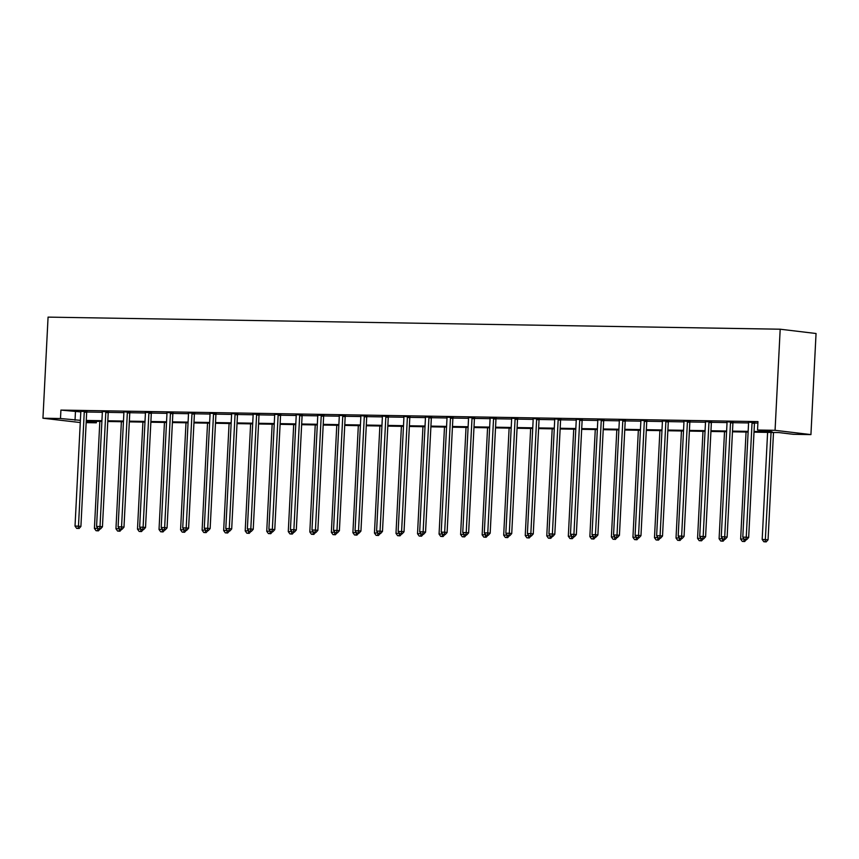 <?xml version="1.0" encoding="UTF-8"?>
<svg xmlns="http://www.w3.org/2000/svg" width="859" height="859" viewBox="0 0 859 859"><rect width="100%" height="100%" fill="white"/><g stroke="black" fill="none" stroke-linecap="round" stroke-linejoin="round"><path stroke-width="1.29" d="M96.423 421.307L96.348 422.8L86.158 422.639M80.274 422.542L42.95 418.226L48.072 317.121L780.187 329.212L816.05 333.507L810.928 434.6L793.394 434.31L778.855 432.571L754.009 432.163M754.041 431.465L772.069 431.766L757.531 430.026L757.96 421.597L60.914 410.087L80.81 411.923M86.727 412.019L102.35 412.277M108.266 412.374L123.889 412.631M129.816 412.728L145.429 412.986M151.356 413.082L166.968 413.34M172.895 413.437L188.518 413.694M194.435 413.791L210.058 414.049M215.974 414.145L231.597 414.403M237.513 414.51L253.137 414.768M259.053 414.865L274.676 415.122M280.603 415.219L296.215 415.477M302.143 415.573L317.755 415.831M323.682 415.928L339.305 416.185M345.221 416.282L360.844 416.54M366.761 416.636L382.384 416.894M388.3 416.991L403.923 417.249M409.84 417.356L425.463 417.614M431.39 417.71L447.002 417.968M452.929 418.065L468.552 418.322M474.469 418.419L490.092 418.677M496.008 418.773L511.631 419.031M517.548 419.128L533.171 419.385M539.087 419.482L554.71 419.74M560.637 419.836L576.249 420.094M582.177 420.201L597.789 420.459M603.716 420.556L619.339 420.813M625.255 420.91L640.878 421.168M646.795 421.264L662.418 421.522M668.334 421.619L683.957 421.876M689.874 421.973L705.497 422.231M711.424 422.327L727.036 422.585M732.963 422.682L748.576 422.939M754.503 423.047L757.885 423.1M754.674 422.521L748.436 422.166M733.135 422.166L726.897 421.812M711.596 421.812L705.422 421.694M690.056 421.458L683.818 421.103M668.517 421.103L662.343 420.985M646.977 420.738L640.739 420.395M625.427 420.384L619.199 420.03M603.888 420.03L597.724 419.911M582.348 419.675L576.11 419.321M560.809 419.321L554.57 418.967M539.269 418.967L533.031 418.612M517.73 418.612L511.492 418.258M496.191 418.247L490.017 418.14M474.64 417.893L468.413 417.549M453.101 417.538L446.863 417.184M431.562 417.184L425.388 417.066M410.022 416.83L403.784 416.475M388.483 416.475L382.244 416.121M366.943 416.121L360.705 415.767M345.404 415.767L339.165 415.412M323.854 415.402L317.69 415.294M302.314 415.047L296.076 414.693M280.775 414.693L274.536 414.339M259.235 414.339L253.061 414.221M237.696 413.984L231.458 413.63M216.157 413.63L209.918 413.276M194.617 413.276L188.379 412.921M173.067 412.921L166.829 412.567M151.528 412.556L145.354 412.449M129.988 412.202L123.75 411.848M108.449 411.848L102.21 411.493M86.909 411.493L80.735 411.375M42.95 418.226L60.484 418.516L80.381 420.341M60.914 410.087L60.484 418.516M757.531 430.026L775.065 430.316L780.187 329.212M86.211 421.597L96.348 422.8M748.125 432.066L732.469 431.809M726.574 431.712L710.93 431.454M705.035 431.358L689.39 431.1M683.496 431.003L667.84 430.746M661.956 430.649L646.301 430.391M640.417 430.295L624.761 430.037M618.877 429.929L603.222 429.672M597.338 429.575L581.683 429.317M575.788 429.221L560.143 428.963M554.248 428.866L538.593 428.609M532.709 428.512L517.054 428.254M511.169 428.158L495.514 427.9M489.63 427.803L473.975 427.546M468.091 427.449L452.435 427.191M446.551 427.084L430.896 426.826M425.001 426.73L409.356 426.472M403.462 426.375L387.806 426.118M381.922 426.021L366.267 425.763M360.383 425.667L344.727 425.409M338.843 425.312L323.188 425.055M317.304 424.958L301.649 424.7M295.764 424.604L280.109 424.335M274.214 424.239L258.57 423.981M252.675 423.884L237.02 423.627M231.135 423.53L215.48 423.272M209.596 423.176L193.941 422.918M188.057 422.821L172.401 422.564M166.517 422.467L150.862 422.209M144.978 422.113L129.322 421.855M123.428 421.758L107.783 421.49M101.888 421.393L86.233 421.135M810.928 434.6L775.065 430.316M86.276 420.438L101.931 420.695M107.815 420.792L123.471 421.05M129.355 421.157L145.01 421.415M150.894 421.511L166.549 421.769M172.434 421.866L188.089 422.123M193.973 422.22L209.628 422.478M215.523 422.574L231.168 422.832M237.063 422.929L252.718 423.186M258.602 423.283L274.257 423.541M280.141 423.637L295.797 423.895M301.681 424.002L317.336 424.26M323.22 424.357L338.876 424.614M344.76 424.711L360.415 424.969M366.31 425.065L381.954 425.323M387.849 425.42L403.505 425.677M409.389 425.774L425.044 426.032M430.928 426.128L446.583 426.386M452.468 426.483L468.123 426.74M474.007 426.848L489.662 427.106M495.546 427.202L511.202 427.46M517.097 427.557L532.741 427.814M538.636 427.911L554.291 428.169M560.175 428.265L575.831 428.523M581.715 428.62L597.37 428.877M603.254 428.974L618.909 429.232M624.794 429.328L640.449 429.597M646.344 429.693L661.988 429.951M667.883 430.048L683.528 430.305M689.423 430.402L705.078 430.66M710.962 430.756L726.617 431.014M732.502 431.111L748.157 431.368M75.452 411.826L75.023 420.255M752.259 422.231L752.162 422.478A1.686 1.374 -83.2 0 0 752.033 423.1L746.246 537.186L742.799 537.122L748.576 423.047A1.686 1.374 -83.2 0 0 748.511 422.413M754.76 422.295L754.589 422.768A1.686 1.374 -83.2 0 0 754.449 423.39L748.672 537.476L746.246 537.186L745.827 539.441L744.452 539.42L745.827 539.441M746.804 539.559L748.672 537.476M742.799 537.122L744.452 539.42M767.602 432.388L762.18 539.441L768.053 539.785L773.497 432.485M765.219 541.761L763.834 541.739L766.185 541.879L765.219 541.761L771.06 432.453M763.834 541.739L762.18 539.441M768.053 539.785L766.185 541.879M730.719 421.876L730.622 422.123A1.686 1.374 -83.2 0 0 730.494 422.746L724.706 536.821L721.259 536.768L727.036 422.692A1.686 1.374 -83.2 0 0 726.972 422.059M733.221 421.941L733.038 422.413A1.686 1.374 -83.2 0 0 732.91 423.036L727.133 537.111L724.706 536.821L724.287 539.087L722.913 539.065L724.287 539.087M725.264 539.205L727.133 537.111M721.259 536.768L722.913 539.065M709.169 421.522L709.083 421.769A1.686 1.374 -83.2 0 0 708.943 422.392L703.167 536.467L699.72 536.413L705.497 422.338A1.686 1.374 -83.2 0 0 705.432 421.705L705.357 421.458M711.681 421.586L711.499 422.059A1.686 1.374 -83.2 0 0 711.37 422.682L705.593 536.757L703.167 536.467L702.748 538.733L701.374 538.711L702.748 538.733M703.714 538.851L705.593 536.757M699.72 536.413L701.374 538.711M746.063 432.034L740.641 539.087L744.109 538.937M742.294 541.385L744.646 541.524L742.294 541.385L740.641 539.087M743.679 541.406L744.27 539.162M746.407 539.549L744.646 541.524M724.524 431.68L719.101 538.733L722.559 538.582M720.755 541.03L723.106 541.17L720.755 541.03L719.101 538.733M722.129 541.052L722.73 538.808M724.867 539.194L723.106 541.17M687.63 421.168L687.544 421.415A1.686 1.374 -83.2 0 0 687.404 422.037L681.627 536.113L678.181 536.059L683.957 421.984A1.686 1.374 -83.2 0 0 683.882 421.35M690.142 421.232L689.96 421.705A1.686 1.374 -83.2 0 0 689.831 422.327L684.054 536.403L681.627 536.113L681.208 538.378L679.823 538.357L681.208 538.378M682.175 538.486L684.054 536.403M678.181 536.059L679.823 538.357M666.09 420.813L665.993 421.05A1.686 1.374 -83.2 0 0 665.865 421.683L660.088 535.758L656.63 535.705L662.418 421.629A1.686 1.374 -83.2 0 0 662.343 420.996L662.278 420.749M668.603 420.878L668.42 421.339A1.686 1.374 -83.2 0 0 668.291 421.973L662.514 536.048L660.088 535.758L659.669 538.024L658.284 537.992L659.669 538.024M660.635 538.131L662.514 536.048M656.63 535.705L658.284 537.992M644.551 420.448L644.454 420.695A1.686 1.374 -83.2 0 0 644.325 421.329L638.548 535.404L635.091 535.35L640.868 421.264A1.686 1.374 -83.2 0 0 640.803 420.642M647.052 420.523L646.881 420.985A1.686 1.374 -83.2 0 0 646.752 421.619L640.964 535.694L638.548 535.404L638.13 537.659L636.744 537.637L638.13 537.659M639.096 537.777L640.964 535.694M635.091 535.35L636.744 537.637M702.984 431.325L697.562 538.378L701.019 538.228M699.215 540.665L701.556 540.805L699.215 540.665L697.562 538.378M700.59 540.698L701.18 538.453M703.328 538.84L701.556 540.805M681.445 430.971L676.022 538.024L679.48 537.874M677.665 540.311L680.017 540.451L677.665 540.311L676.022 538.024M679.05 540.332L679.641 538.099M681.788 538.486L680.017 540.451M659.905 430.617L654.483 537.67L657.94 537.519M656.126 539.957L658.477 540.096L656.126 539.957L654.483 537.67M657.511 539.978L658.101 537.745M660.249 538.131L658.477 540.096M623.011 420.094L622.915 420.341A1.686 1.374 -83.2 0 0 622.786 420.974L617.009 535.05L613.551 534.985L619.328 420.91A1.686 1.374 -83.2 0 0 619.264 420.287M625.513 420.169L625.341 420.631A1.686 1.374 -83.2 0 0 625.202 421.264L619.425 535.34L617.009 535.05L616.59 537.304L615.205 537.283L616.59 537.304M617.557 537.423L619.425 535.34M613.551 534.985L615.205 537.283M638.355 430.252L632.933 537.304L636.401 537.165M634.586 539.602L636.938 539.742L634.586 539.602L632.933 537.304M635.971 539.624L636.562 537.39M638.709 537.777L636.938 539.742M601.472 419.74L601.375 419.987A1.686 1.374 -83.2 0 0 601.246 420.609L595.459 534.695L592.012 534.631L597.789 420.556A1.686 1.374 -83.2 0 0 597.724 419.922L597.649 419.675M603.974 419.815L603.802 420.276A1.686 1.374 -83.2 0 0 603.662 420.899L597.885 534.985L595.459 534.695L595.04 536.95L593.666 536.929L595.04 536.95M596.017 537.068L597.885 534.985M592.012 534.631L593.666 536.929M616.816 429.897L611.393 536.95L614.861 536.8M613.047 539.248L615.398 539.388L613.047 539.248L611.393 536.95M614.432 539.269L615.023 537.036M617.17 537.423L615.398 539.388M579.932 419.385L579.836 419.632A1.686 1.374 -83.2 0 0 579.707 420.255L573.919 534.341L570.473 534.277L576.249 420.201A1.686 1.374 -83.2 0 0 576.185 419.568M582.434 419.45L582.252 419.922A1.686 1.374 -83.2 0 0 582.123 420.545L576.346 534.631L573.919 534.341L573.501 536.596L572.126 536.574L573.501 536.596M574.467 536.714L576.346 534.631M570.473 534.277L572.126 536.574M595.276 429.543L589.854 536.596L593.322 536.446M591.507 538.894L593.859 539.033L591.507 538.894L589.854 536.596M592.882 538.915L593.483 536.671M595.62 537.058L593.859 539.033M558.382 419.031L558.296 419.278A1.686 1.374 -83.2 0 0 558.157 419.901L552.38 533.976L548.933 533.922L554.71 419.847A1.686 1.374 -83.2 0 0 554.646 419.213M560.895 419.095L560.712 419.568A1.686 1.374 -83.2 0 0 560.583 420.191L554.807 534.266L552.38 533.976L551.961 536.241L550.576 536.22L551.961 536.241M552.928 536.36L554.807 534.266M548.933 533.922L550.576 536.22M573.737 429.189L568.314 536.241L571.772 536.091M569.968 538.539L572.319 538.679L569.968 538.539L568.314 536.241M571.342 538.561L571.944 536.317M574.08 536.703L572.319 538.679M536.843 418.677L536.746 418.924A1.686 1.374 -83.2 0 0 536.617 419.546L530.841 533.622L527.394 533.568L533.171 419.493A1.686 1.374 -83.2 0 0 533.095 418.859M539.355 418.741L539.173 419.213A1.686 1.374 -83.2 0 0 539.044 419.836L533.267 533.911L530.841 533.622L530.422 535.887L529.037 535.866L530.422 535.887M531.388 536.005L533.267 533.911M527.394 533.568L529.037 535.866M552.197 428.834L546.775 535.887L550.232 535.737M548.429 538.185L550.769 538.325L548.429 538.185L546.775 535.887M549.803 538.206L550.394 535.962M552.541 536.349L550.769 538.325M515.303 418.322L515.207 418.569A1.686 1.374 -83.2 0 0 515.078 419.192L509.301 533.267L505.844 533.214L511.631 419.138A1.686 1.374 -83.2 0 0 511.556 418.505M517.816 418.387L517.633 418.859A1.686 1.374 -83.2 0 0 517.505 419.482L511.728 533.557L509.301 533.267L508.882 535.533L507.497 535.511L508.882 535.533M509.849 535.64L511.728 533.557M505.844 533.214L507.497 535.511M530.658 428.48L525.236 535.533L528.693 535.382M526.878 537.82L529.23 537.959L526.878 537.82L525.236 535.533M528.264 537.852L528.854 535.608M531.002 535.995L529.23 537.959M493.764 417.957L493.667 418.204A1.686 1.374 -83.2 0 0 493.538 418.838L487.762 532.913L484.304 532.859L490.081 418.784A1.686 1.374 -83.2 0 0 490.017 418.15L489.952 417.904M496.266 418.032L496.094 418.494A1.686 1.374 -83.2 0 0 495.965 419.128L490.178 533.203L487.762 532.913L487.343 535.178L485.958 535.146L487.343 535.178M488.309 535.286L490.178 533.203M484.304 532.859L485.958 535.146M509.119 428.126L503.685 535.178L507.154 535.028M505.339 537.466L507.69 537.605L505.339 537.466L503.685 535.178M506.724 537.487L507.315 535.254M509.462 535.64L507.69 537.605M472.225 417.603L472.128 417.85A1.686 1.374 -83.2 0 0 471.999 418.483L466.222 532.559L462.765 532.505L468.542 418.419A1.686 1.374 -83.2 0 0 468.477 417.796M474.726 417.678L474.555 418.14A1.686 1.374 -83.2 0 0 474.415 418.773L468.638 532.848L466.222 532.559L465.793 534.813L464.418 534.792L465.793 534.813M466.77 534.932L468.638 532.848M462.765 532.505L464.418 534.792M487.568 427.771L482.146 534.824L485.614 534.674M483.8 537.111L486.151 537.251L483.8 537.111L482.146 534.824M485.185 537.133L485.775 534.899M487.923 535.286L486.151 537.251M450.685 417.249L450.588 417.495A1.686 1.374 -83.2 0 0 450.46 418.129L444.672 532.204L441.225 532.14L447.002 418.065A1.686 1.374 -83.2 0 0 446.938 417.442M453.187 417.324L453.015 417.785A1.686 1.374 -83.2 0 0 452.876 418.419L447.099 532.494L444.672 532.204L444.253 534.459L442.879 534.438L444.253 534.459M445.23 534.577L447.099 532.494M441.225 532.14L442.879 534.438M466.029 427.406L460.607 534.459L464.075 534.319M462.26 536.757L464.612 536.896L462.26 536.757L460.607 534.459M463.645 536.778L464.236 534.545M466.383 534.932L464.612 536.896M429.146 416.894L429.049 417.141A1.686 1.374 -83.2 0 0 428.909 417.764L423.133 531.85L419.686 531.785L425.463 417.71A1.686 1.374 -83.2 0 0 425.398 417.077L425.323 416.83M431.647 416.969L431.465 417.431A1.686 1.374 -83.2 0 0 431.336 418.054L425.559 532.14L423.133 531.85L422.714 534.105L421.339 534.083L422.714 534.105M423.68 534.223L425.559 532.14M419.686 531.785L421.339 534.083M444.49 427.052L439.067 534.105L442.535 533.954M440.721 536.403L443.072 536.542L440.721 536.403L439.067 534.105M442.095 536.424L442.696 534.191M444.833 534.566L443.072 536.542M407.596 416.54L407.51 416.787A1.686 1.374 -83.2 0 0 407.37 417.41L401.593 531.496L398.147 531.431L403.923 417.356A1.686 1.374 -83.2 0 0 403.859 416.722M410.108 416.604L409.926 417.077A1.686 1.374 -83.2 0 0 409.797 417.699L404.02 531.785L401.593 531.496L401.174 533.75L399.789 533.729L401.174 533.75M402.141 533.868L404.02 531.785M398.147 531.431L399.789 533.729M422.95 426.698L417.528 533.75L420.985 533.6M419.181 536.048L421.533 536.188L419.181 536.048L417.528 533.75M420.556 536.07L421.157 533.826M423.294 534.212L421.533 536.188M386.056 416.185L385.959 416.432A1.686 1.374 -83.2 0 0 385.831 417.055L380.054 531.13L376.596 531.077L382.384 417.002A1.686 1.374 -83.2 0 0 382.309 416.368M388.569 416.25L388.386 416.722A1.686 1.374 -83.2 0 0 388.257 417.345L382.48 531.42L380.054 531.13L379.635 533.396L378.25 533.375L379.635 533.396M380.601 533.514L382.48 531.42M376.596 531.077L378.25 533.375M401.411 426.343L395.988 533.396L399.446 533.246M397.642 535.694L399.983 535.833L397.642 535.694L395.988 533.396M399.016 535.715L399.607 533.471M401.754 533.858L399.983 535.833M364.517 415.831L364.42 416.078A1.686 1.374 -83.2 0 0 364.291 416.701L358.514 530.776L355.057 530.722L360.844 416.647A1.686 1.374 -83.2 0 0 360.769 416.014M367.029 415.896L366.847 416.368A1.686 1.374 -83.2 0 0 366.718 416.991L360.941 531.066L358.514 530.776L358.096 533.042L356.71 533.02L358.096 533.042M359.062 533.16L360.941 531.066M355.057 530.722L356.71 533.02M379.871 425.989L374.449 533.042L377.906 532.891M376.092 535.34L378.443 535.479L376.092 535.34L374.449 533.042M377.477 535.361L378.067 533.117M380.215 533.503L378.443 535.479M342.977 415.477L342.881 415.724A1.686 1.374 -83.2 0 0 342.752 416.347L336.975 530.422L333.517 530.368L339.294 416.293A1.686 1.374 -83.2 0 0 339.23 415.659M345.479 415.541L345.307 416.003A1.686 1.374 -83.2 0 0 345.178 416.636L339.391 530.712L336.975 530.422L336.556 532.687L335.171 532.666L336.556 532.687M337.523 532.795L339.391 530.712M333.517 530.368L335.171 532.666M358.332 425.634L352.899 532.687L356.367 532.537M354.552 534.974L356.904 535.114L354.552 534.974L352.899 532.687M355.937 535.007L356.528 532.763M358.675 533.149L356.904 535.114M321.438 415.112L321.341 415.359A1.686 1.374 -83.2 0 0 321.212 415.992L315.436 530.067L311.978 530.014L317.755 415.928A1.686 1.374 -83.2 0 0 317.69 415.305L317.615 415.058M323.94 415.187L323.768 415.649A1.686 1.374 -83.2 0 0 323.628 416.282L317.851 530.357L315.436 530.067L315.006 532.333L313.632 532.301L315.006 532.333M315.983 532.44L317.851 530.357M311.978 530.014L313.632 532.301M336.782 425.28L331.359 532.333L334.827 532.183M333.013 534.62L335.364 534.76L333.013 534.62L331.359 532.333M334.398 534.642L334.989 532.408M337.136 532.795L335.364 534.76M299.898 414.757L299.802 415.004A1.686 1.374 -83.2 0 0 299.673 415.638L293.885 529.713L290.439 529.659L296.215 415.573A1.686 1.374 -83.2 0 0 296.151 414.951M302.4 414.833L302.228 415.294A1.686 1.374 -83.2 0 0 302.089 415.928L296.312 530.003L293.885 529.713L293.467 531.968L292.092 531.946L293.467 531.968M294.444 532.086L296.312 530.003M290.439 529.659L292.092 531.946M315.242 424.926L309.82 531.979L313.288 531.828M311.473 534.266L313.825 534.405L311.473 534.266L309.82 531.979M312.859 534.287L313.449 532.054M315.597 532.44L313.825 534.405M278.348 414.403L278.262 414.65A1.686 1.374 -83.2 0 0 278.123 415.284L272.346 529.359L268.899 529.294L274.676 415.219A1.686 1.374 -83.2 0 0 274.612 414.596M280.861 414.478L280.678 414.94A1.686 1.374 -83.2 0 0 280.549 415.573L274.773 529.649L272.346 529.359L271.927 531.614L270.553 531.592L271.927 531.614M272.894 531.732L274.773 529.649M268.899 529.294L270.553 531.592M293.703 424.561L288.28 531.614L291.738 531.474M289.934 533.911L292.285 534.051L289.934 533.911L288.28 531.614M291.308 533.933L291.91 531.7M294.046 532.086L292.285 534.051M256.809 414.049L256.723 414.296A1.686 1.374 -83.2 0 0 256.583 414.918L250.807 529.004L247.36 528.94L253.137 414.865A1.686 1.374 -83.2 0 0 253.061 414.231L252.997 413.984M259.321 414.124L259.139 414.586A1.686 1.374 -83.2 0 0 259.01 415.208L253.233 529.294L250.807 529.004L250.388 531.259L249.003 531.238L250.388 531.259M251.354 531.377L253.233 529.294M247.36 528.94L249.003 531.238M272.163 424.206L266.741 531.259L270.198 531.109M268.395 533.557L270.746 533.697L268.395 533.557L266.741 531.259M269.769 533.579L270.37 531.334M272.507 531.721L270.746 533.697M235.269 413.694L235.173 413.941A1.686 1.374 -83.2 0 0 235.044 414.564L229.267 528.65L225.81 528.586L231.597 414.51A1.686 1.374 -83.2 0 0 231.522 413.877M237.782 413.759L237.599 414.231A1.686 1.374 -83.2 0 0 237.471 414.854L231.694 528.94L229.267 528.65L228.848 530.905L227.463 530.883L228.848 530.905M229.815 531.023L231.694 528.94M225.81 528.586L227.463 530.883M250.624 423.852L245.202 530.905L248.659 530.755M246.855 533.203L249.196 533.342L246.855 533.203L245.202 530.905M248.23 533.224L248.82 530.98M250.968 531.367L249.196 533.342M213.73 413.34L213.633 413.587A1.686 1.374 -83.2 0 0 213.504 414.21L207.728 528.285L204.27 528.231L210.058 414.156A1.686 1.374 -83.2 0 0 209.983 413.523M216.243 413.404L216.06 413.877A1.686 1.374 -83.2 0 0 215.931 414.5L210.144 528.575L207.728 528.285L207.309 530.551L205.924 530.529L207.309 530.551M208.275 530.669L210.144 528.575M204.27 528.231L205.924 530.529M229.085 423.498L223.662 530.551L227.12 530.4M225.305 532.848L227.656 532.988L225.305 532.848L223.662 530.551M226.69 532.87L227.281 530.626M229.428 531.012L227.656 532.988M192.191 412.986L192.094 413.233A1.686 1.374 -83.2 0 0 191.965 413.855L186.188 527.931L182.731 527.877L188.508 413.802A1.686 1.374 -83.2 0 0 188.443 413.168M194.692 413.05L194.521 413.523A1.686 1.374 -83.2 0 0 194.392 414.145L188.604 528.221L186.188 527.931L185.769 530.196L184.384 530.175L185.769 530.196M186.736 530.314L188.604 528.221M182.731 527.877L184.384 530.175M207.534 423.143L202.112 530.196L205.58 530.046M203.766 532.494L206.117 532.623L203.766 532.494L202.112 530.196M205.151 532.516L205.741 530.271M207.889 530.658L206.117 532.623M170.651 412.631L170.554 412.868A1.686 1.374 -83.2 0 0 170.426 413.501L164.649 527.576L161.191 527.523L166.968 413.447A1.686 1.374 -83.2 0 0 166.904 412.814M173.153 412.696L172.981 413.158A1.686 1.374 -83.2 0 0 172.842 413.791L167.065 527.866L164.649 527.576L164.219 529.842L162.845 529.82L164.219 529.842M165.196 529.949L167.065 527.866M161.191 527.523L162.845 529.82M185.995 422.789L180.573 529.842L184.041 529.692M182.226 532.129L184.578 532.269L182.226 532.129L180.573 529.842M183.611 532.161L184.202 529.917M186.349 530.304L184.578 532.269M149.112 412.266L149.015 412.513A1.686 1.374 -83.2 0 0 148.886 413.147L143.099 527.222L139.652 527.168L145.429 413.082A1.686 1.374 -83.2 0 0 145.364 412.46L145.289 412.213M151.613 412.341L151.431 412.803A1.686 1.374 -83.2 0 0 151.302 413.437L145.525 527.512L143.099 527.222L142.68 529.488L141.305 529.455L142.68 529.488M143.657 529.595L145.525 527.512M139.652 527.168L141.305 529.455M164.456 422.435L159.033 529.488L162.501 529.337M160.687 531.775L163.038 531.914L160.687 531.775L159.033 529.488M162.072 531.796L162.662 529.563M164.799 529.949L163.038 531.914M127.561 411.912L127.476 412.159A1.686 1.374 -83.2 0 0 127.336 412.792L121.559 526.868L118.112 526.814L123.889 412.728A1.686 1.374 -83.2 0 0 123.825 412.105M130.074 411.987L129.892 412.449A1.686 1.374 -83.2 0 0 129.763 413.082L123.986 527.158L121.559 526.868L121.14 529.123L119.766 529.101L121.14 529.123M122.107 529.241L123.986 527.158M118.112 526.814L119.766 529.101M142.916 422.08L137.494 529.123L140.951 528.983M139.147 531.42L141.499 531.56L139.147 531.42L137.494 529.123M140.522 531.442L141.123 529.208M143.26 529.595L141.499 531.56M106.022 411.558L105.936 411.805A1.686 1.374 -83.2 0 0 105.797 412.438L100.02 526.513L96.573 526.449L102.35 412.374A1.686 1.374 -83.2 0 0 102.275 411.74M108.535 411.633L108.352 412.095A1.686 1.374 -83.2 0 0 108.223 412.728L102.446 526.803L100.02 526.513L99.601 528.768L98.216 528.747L99.601 528.768M100.567 528.886L102.446 526.803M96.573 526.449L98.216 528.747M121.377 421.715L115.954 528.768L119.412 528.618M117.608 531.066L119.959 531.206L117.608 531.066L115.954 528.768M118.982 531.087L119.584 528.854M121.72 529.241L119.959 531.206M84.483 411.203L84.386 411.45A1.686 1.374 -83.2 0 0 84.257 412.073L78.48 526.159L75.023 526.095L80.81 412.019A1.686 1.374 -83.2 0 0 80.735 411.386L80.671 411.139M86.995 411.278L86.813 411.74A1.686 1.374 -83.2 0 0 86.684 412.363L80.907 526.449L78.48 526.159L78.062 528.414L76.676 528.392L78.062 528.414M79.028 528.532L80.907 526.449M75.023 526.095L76.676 528.392M99.837 421.361L94.415 528.414L97.872 528.264M96.068 530.712L98.409 530.851L96.068 530.712L94.415 528.414M97.443 530.733L98.033 528.489M100.181 528.876L98.409 530.851M752.162 422.478L754.589 422.768M752.033 423.1L754.449 423.39M730.622 422.123L733.038 422.413M730.494 422.746L732.91 423.036M709.083 421.769L711.499 422.059M708.943 422.392L711.37 422.682M687.544 421.415L689.96 421.705M687.404 422.037L689.831 422.327M665.993 421.05L668.42 421.339M665.865 421.683L668.291 421.973M644.454 420.695L646.881 420.985M644.325 421.329L646.752 421.619M622.915 420.341L625.341 420.631M622.786 420.974L625.202 421.264M601.375 419.987L603.802 420.276M601.246 420.609L603.662 420.899M579.836 419.632L582.252 419.922M579.707 420.255L582.123 420.545M558.296 419.278L560.712 419.568M558.157 419.901L560.583 420.191M536.746 418.924L539.173 419.213M536.617 419.546L539.044 419.836M515.207 418.569L517.633 418.859M515.078 419.192L517.505 419.482M493.667 418.204L496.094 418.494M493.538 418.838L495.965 419.128M472.128 417.85L474.555 418.14M471.999 418.483L474.415 418.773M450.588 417.495L453.015 417.785M450.46 418.129L452.876 418.419M429.049 417.141L431.465 417.431M428.909 417.764L431.336 418.054M407.51 416.787L409.926 417.077M407.37 417.41L409.797 417.699M385.959 416.432L388.386 416.722M385.831 417.055L388.257 417.345M364.42 416.078L366.847 416.368M364.291 416.701L366.718 416.991M342.881 415.724L345.307 416.003M342.752 416.347L345.178 416.636M321.341 415.359L323.768 415.649M321.212 415.992L323.628 416.282M299.802 415.004L302.228 415.294M299.673 415.638L302.089 415.928M278.262 414.65L280.678 414.94M278.123 415.284L280.549 415.573M256.723 414.296L259.139 414.586M256.583 414.918L259.01 415.208M235.173 413.941L237.599 414.231M235.044 414.564L237.471 414.854M213.633 413.587L216.06 413.877M213.504 414.21L215.931 414.5M192.094 413.233L194.521 413.523M191.965 413.855L194.392 414.145M170.554 412.868L172.981 413.158M170.426 413.501L172.842 413.791M149.015 412.513L151.431 412.803M148.886 413.147L151.302 413.437M127.476 412.159L129.892 412.449M127.336 412.792L129.763 413.082M105.936 411.805L108.352 412.095M105.797 412.438L108.223 412.728M84.386 411.45L86.813 411.74M84.257 412.073L86.684 412.363"/></g></svg>
